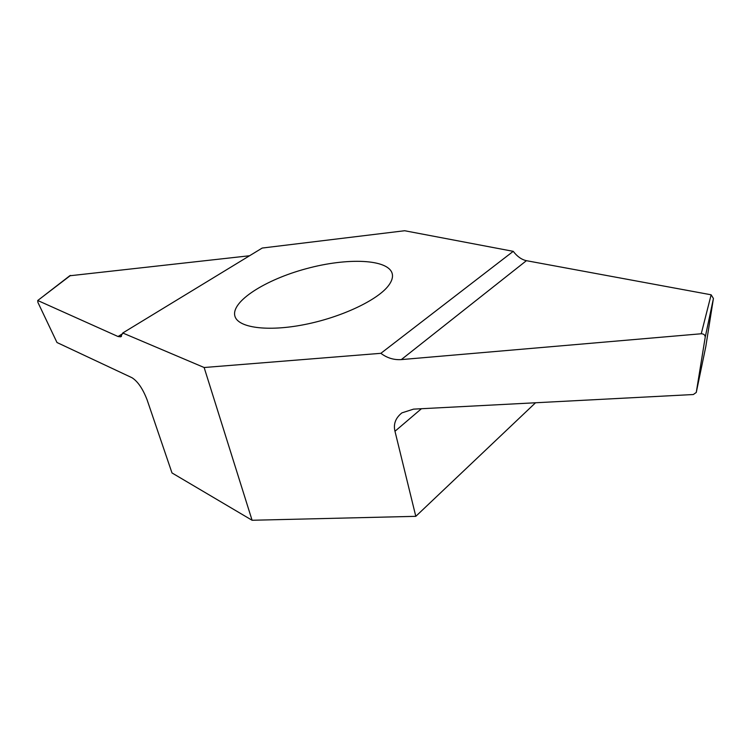 <?xml version="1.0" encoding="UTF-8"?>
<svg xmlns="http://www.w3.org/2000/svg" width="751" height="751" viewBox="0 0 751 751"><rect width="100%" height="100%" fill="white"/><g stroke="black" fill="none" stroke-linecap="round" stroke-linejoin="round"><path stroke-width="1.13" d="M388.689 285.371C378.025 299.978 341.32 317.382 304.371 324.601C267.394 331.914 238.011 327.718 234.913 316.18C230.688 301.62 265.394 279.597 306.474 268.642C347.488 257.452 388.567 259.02 392.238 273.73C393.064 277.175 391.881 281.062 388.689 285.371M204.141 367.511L122.751 332.993L262.212 248.046L404.658 230.735L513.233 251.341L380.87 353.317L204.141 367.511L252.083 520.265L415.801 516.331L394.979 431.262C393.233 424.099 395.542 417.969 401.907 412.872L413.538 409.135L693.342 394.528L696.271 392.444L705.227 337.133C705.067 334.965 703.743 333.838 701.246 333.763L711.131 294.796L713.431 298.494L705.227 337.133M122.751 332.993L120.648 336.814L118.029 336.514L37.728 300.503L37.925 302.428L56.982 342.512L132.016 377.734C137.799 381.424 142.821 388.774 147.083 399.795L171.998 472.942L252.083 520.265M535.538 402.761L415.801 516.331M69.749 275.777L249.548 255.753M713.422 298.476L705.78 346.709M513.233 251.341C517.251 256.542 521.645 259.658 526.413 260.681L711.131 294.796M701.246 333.763L401.316 359.598C393.853 360.076 387.037 357.983 380.87 353.317M70.547 275.42L37.728 300.503M526.413 260.681L401.316 359.598M696.327 392.172L705.818 346.521M421.433 408.722L394.979 431.262M118.029 336.514L122.657 333.697M69.956 275.617L43.868 295.772M121.484 336.307L120.648 336.814"/></g></svg>
